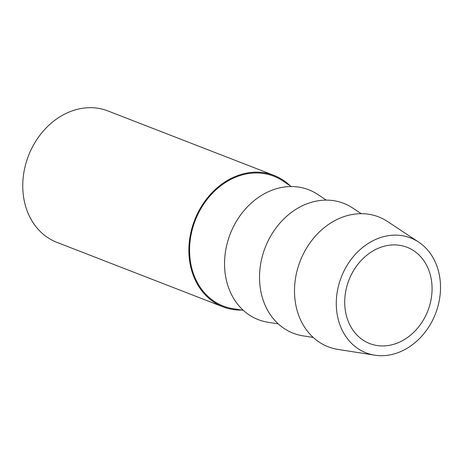 <?xml version="1.0" encoding="UTF-8"?>
<svg xmlns="http://www.w3.org/2000/svg" width="463" height="463" viewBox="0 0 463 463"><rect width="100%" height="100%" fill="white"/><g stroke="black" fill="none" stroke-linecap="round" stroke-linejoin="round"><path stroke-width="0.69" d="M291.314 186.537L282.69 180.825A69.67 57.14 111.2 0 0 197.684 214.757A69.67 57.14 111.2 0 0 233.063 308.694L243.278 310.297M326.288 200.114L317.664 194.402A69.67 57.14 111.2 0 0 232.657 228.328A69.67 57.14 111.2 0 0 268.036 322.271L278.251 323.874M361.262 213.686L352.638 207.98A69.67 57.14 111.2 0 0 267.631 241.906A69.67 57.14 111.2 0 0 303.01 335.849L313.225 337.452M433.339 318.741A61.62 50.536 111.2 0 0 418.639 242.097A61.62 50.536 111.2 0 0 343.453 272.105A61.62 50.536 111.2 0 0 374.741 355.185A61.62 50.536 111.2 0 0 433.339 318.741M418.639 242.097L387.612 221.551A69.67 57.14 111.2 0 0 302.605 255.478A69.67 57.14 111.2 0 0 337.984 349.42L374.741 355.185M366.279 342.007A51.636 42.353 -68.8 0 1 349.785 277.974A51.636 42.353 -68.8 0 1 407.081 247.283A51.636 42.353 -68.8 0 1 410.519 248.839A51.636 42.353 -68.8 0 1 427.008 312.872A51.636 42.353 -68.8 0 1 369.711 343.563A51.636 42.353 -68.8 0 1 366.279 342.007M290.075 185.715A70.492 57.811 111.2 0 0 274.009 175.408L107.879 110.929A70.492 57.811 111.2 0 0 30.963 149.966A70.492 57.811 111.2 0 0 56.868 242.352L222.992 306.836A70.492 57.811 111.2 0 0 241.808 310.071M274.009 175.408A70.492 57.811 111.2 0 0 197.088 214.444A70.492 57.811 111.2 0 0 222.992 306.836"/></g></svg>
